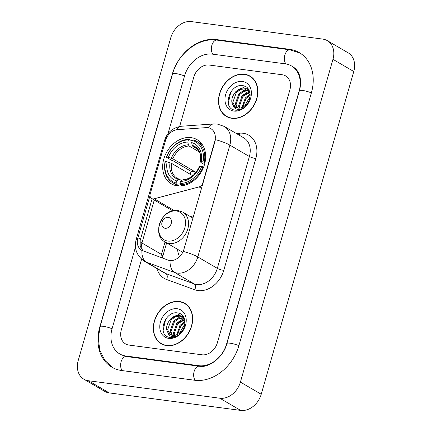 <?xml version="1.0" encoding="UTF-8"?>
<svg xmlns="http://www.w3.org/2000/svg" width="432" height="432" viewBox="0 0 432 432"><rect width="100%" height="100%" fill="white"/><g stroke="black" fill="none" stroke-linecap="round" stroke-linejoin="round"><path stroke-width="0.65" d="M203.067 183.119L202.808 182.968A4.822 3.764 120.3 0 1 199.055 186.905L154.154 198.79A4.822 3.764 120.3 0 1 152.761 198.887A4.822 3.764 120.3 0 1 151.632 198.504A4.822 3.764 120.3 0 1 150.217 193.828L165.478 140.611A13.014 10.157 -59.7 0 1 177.52 129.665L206.032 127.634A13.014 10.157 -59.7 0 1 207.889 127.688A13.014 10.157 -59.7 0 1 210.94 128.725A13.014 10.157 -59.7 0 1 214.747 141.345L215.001 141.496L183.298 251.462C180.398 256.873 176.504 259.924 171.612 260.62L168.453 260.226L141.815 250.393M191.074 137.63A25.553 19.942 -59.7 0 0 165.137 155.25A25.553 19.942 -59.7 0 0 171.272 183.778A25.553 19.942 -59.7 0 0 177.255 185.814A25.553 19.942 -59.7 0 0 203.197 168.188A25.553 19.942 -59.7 0 0 197.062 139.66A25.553 19.942 -59.7 0 0 191.074 137.63M179.55 256.646A25.553 19.942 120.3 0 1 177.52 249.28M190.399 216.599L193.72 215.719M202.808 182.968L214.747 141.345M244.501 74.218A23.382 18.247 -59.7 0 0 220.768 90.347A23.382 18.247 -59.7 0 0 226.379 116.451A23.382 18.247 -59.7 0 0 231.854 118.314A23.382 18.247 -59.7 0 0 255.593 102.19A23.382 18.247 -59.7 0 0 249.977 76.081A23.382 18.247 -59.7 0 0 244.501 74.218M226.319 116.138A23.382 18.247 -59.7 0 0 227.448 117.018M179.323 301.514A23.382 18.247 -59.7 0 0 155.59 317.644A23.382 18.247 -59.7 0 0 161.201 343.748A23.382 18.247 -59.7 0 0 166.682 345.611A23.382 18.247 -59.7 0 0 190.415 329.481A23.382 18.247 -59.7 0 0 184.804 303.377A23.382 18.247 -59.7 0 0 179.323 301.514M161.141 343.435A23.382 18.247 -59.7 0 0 162.27 344.315M208.256 127.748A16.875 9.304 85.9 0 1 213.608 123.952L217.372 124.07L224.224 126.419A19.283 15.05 120.3 0 1 229.867 145.114A16.875 3.278 -164 0 0 215.363 139.633L215.001 141.496M170.116 260.609A16.875 10.444 110 0 0 174.625 272.446L146.437 262.202A16.875 10.444 110 0 1 141.928 250.457C138.035 247.973 136.598 244.123 137.619 238.901L150.012 195.593M143.165 251.035L140.173 246.364L140.184 240.403L152.107 198.779M201.955 354.791A14.461 11.286 -59.7 0 0 217.393 342.689L289.872 89.937A14.461 11.286 -59.7 0 0 285.638 75.913A14.461 11.286 -59.7 0 0 282.253 74.763L209.228 65.038A14.461 11.286 -59.7 0 0 193.79 77.139L179.636 126.5L193.79 77.139A14.461 11.286 -59.7 0 1 209.228 65.038L282.253 74.763A14.461 11.286 -59.7 0 1 285.638 75.913A14.461 11.286 -59.7 0 1 289.872 89.937L217.393 342.689A14.461 11.286 -59.7 0 1 201.955 354.791L128.93 345.065L201.955 354.791M141.588 259.178L121.311 329.891A14.461 11.286 -59.7 0 0 125.545 343.915A14.461 11.286 -59.7 0 0 128.93 345.065A14.461 11.286 -59.7 0 1 125.545 343.915A14.461 11.286 -59.7 0 1 121.311 329.891L141.588 259.178M185.819 304.031A23.382 18.247 -59.7 0 0 184.502 303.48M250.992 76.734A23.382 18.247 -59.7 0 0 249.674 76.183M252.121 77.614A23.139 18.058 -59.7 0 0 251.937 77.506L249.858 76.291A23.139 18.058 -59.7 0 0 244.436 74.45A23.139 18.058 -59.7 0 0 220.946 90.407A23.139 18.058 -59.7 0 0 226.503 116.246A23.139 18.058 -59.7 0 0 231.925 118.087A23.139 18.058 -59.7 0 0 255.415 102.125A23.139 18.058 -59.7 0 0 249.858 76.291M244.561 106.083L250.036 96.703M241.85 107.563L245.376 97.875L250.139 94.608M242.617 107.244L246.202 98.356L250.139 95.44M239.209 108.119L238.577 105.894L242.071 95.942L249.755 92.043M239.819 108.065L239.404 106.375L242.897 96.422L249.89 92.594M237.022 107.908L235.273 103.961L238.766 94.009L243.302 90.833L249.134 90.369M237.535 108.016L236.099 104.447L239.593 94.495L244.129 91.314L249.286 90.704M232.945 104.917A10.897 8.505 -59.7 0 0 235.283 107.195A10.897 8.505 -59.7 0 0 237.838 108.065A10.897 8.505 -59.7 0 0 245.414 105.392C252.547 99.679 251.165 86.773 243.351 85.747C229.9 82.588 221.837 108.059 234.506 110.03L235.148 110.144C238.01 110.484 240.835 109.696 243.621 107.779C241.115 109.323 238.75 109.755 236.52 109.08C234.63 108.448 233.442 107.06 232.945 104.917C228.69 98.874 236.914 86.438 245.009 88.263L247.725 89.224L249.059 90.212M235.607 107.374L232.794 102.514L236.288 92.561L240.824 89.386L245.835 88.749L248.13 89.483M242.428 81.448A15.714 12.263 -59.7 0 0 225.65 94.597A15.714 12.263 -59.7 0 0 233.928 111.089A15.714 12.263 -59.7 0 0 250.706 97.934A15.714 12.263 -59.7 0 0 242.428 81.448M226.503 116.246L228.582 117.461A23.139 18.058 -59.7 0 0 228.766 117.569M228.307 103.297L230.818 91.93M235.094 92.497L235.894 91.541L245.311 86.416M238.399 94.43L239.198 93.469L246.283 88.83M246.677 88.717L247.903 88.447M241.704 96.358L242.503 95.402L249.34 90.839M245.009 98.291L250.096 93.89M186.943 304.911A23.139 18.058 -59.7 0 0 186.764 304.803L184.68 303.583A23.139 18.058 -59.7 0 0 179.258 301.741A23.139 18.058 -59.7 0 0 155.768 317.704A23.139 18.058 -59.7 0 0 161.325 343.537A23.139 18.058 -59.7 0 0 166.747 345.384A23.139 18.058 -59.7 0 0 190.237 329.422A23.139 18.058 -59.7 0 0 184.68 303.583M179.383 333.38L184.858 324M176.672 334.859L180.203 325.166L184.966 321.905M177.444 334.541L181.03 325.652L184.966 322.731M174.031 335.416L173.399 333.185L176.899 323.239L184.577 319.34M174.641 335.362L174.226 333.671L177.725 323.719L184.712 319.891M171.85 335.2L170.095 331.258L173.594 321.305L178.124 318.13L183.956 317.666M172.363 335.313L170.921 331.738L174.42 321.786L178.951 318.611L184.108 318.001M167.767 332.213A10.897 8.505 -59.7 0 0 170.105 334.492A10.897 8.505 -59.7 0 0 172.66 335.356A10.897 8.505 -59.7 0 0 180.236 332.689C187.369 326.975 185.987 314.069 178.173 313.038C164.727 309.884 156.665 335.356 169.328 337.327L169.976 337.435C172.832 337.775 175.657 336.992 178.443 335.07C175.943 336.614 173.572 337.052 171.342 336.377C169.457 335.745 168.264 334.357 167.767 332.213C163.512 326.171 171.736 313.735 179.831 315.56L182.547 316.521L183.881 317.509M170.435 334.67L167.616 329.805L171.115 319.853L175.646 316.678L180.657 316.04L182.952 316.775M177.255 308.745A15.714 12.263 -59.7 0 0 160.472 321.894A15.714 12.263 -59.7 0 0 168.755 338.38A15.714 12.263 -59.7 0 0 185.533 325.231A15.714 12.263 -59.7 0 0 177.255 308.745M161.325 343.537L163.404 344.758A23.139 18.058 -59.7 0 0 163.588 344.86M163.134 330.588L165.645 319.221M169.916 319.793L170.721 318.832L180.139 313.713M173.221 321.721L174.026 320.765L181.105 316.127M181.499 316.013L182.725 315.743M176.526 323.654L177.331 322.699L184.167 318.136M179.831 325.588L184.918 321.181M179.345 185.965L176.332 184.199L176.072 182.984A22.95 17.906 -59.7 0 1 165.321 161.568L167.098 161.806A20.731 16.178 -59.7 0 0 176.677 180.878L178.454 179.491L179.566 179.356L181.602 180.549M192.731 175.743L171.526 163.345L167.098 161.806M190.188 174.258A22.901 17.874 120.3 0 1 191.122 171.331L173.167 160.834L171.941 160.483L166.374 157.226L166.622 157.027A22.95 17.906 -59.7 0 1 188.411 139.946L187.812 142.052A20.731 16.178 -59.7 0 0 168.404 157.264L172.827 158.798L195.188 171.871A17.836 13.921 -59.7 0 0 194.378 174.231M199.384 152.026L189.124 146.027L188.395 144.817L187.812 142.052M180.176 184.712A23.911 18.662 -59.7 0 0 202.997 166.822L201.706 166.417A22.95 17.906 -59.7 0 1 179.917 183.497L180.176 184.712L182.039 185.803M203.607 167.179L202.997 166.822M165.321 161.568L165.067 161.773A23.911 18.662 -59.7 0 0 172.616 182.666A23.911 18.662 -59.7 0 0 176.332 184.199M188.411 139.946L189.194 139.336A23.911 18.662 -59.7 0 0 166.374 157.226M189.194 139.336L192.094 141.032M179.917 183.497L180.522 181.391A20.731 16.178 -59.7 0 0 199.93 166.18L201.706 166.417M176.677 180.878L176.072 182.984M168.404 157.264L166.622 157.027M199.93 166.18L199.314 166.682C195.383 174.852 189.929 179.21 182.941 179.75M183.406 179.869L182.293 180.004L180.522 181.391M182.293 180.004A18.544 14.472 -59.7 0 0 199.352 166.633L199.703 167.098M171.526 163.345A17.836 13.921 -59.7 0 0 177.266 178.346L179.566 179.356M204.304 162.275A23.911 18.662 -59.7 0 0 196.754 141.383A23.911 18.662 -59.7 0 0 193.039 139.849L192.256 140.459A22.95 17.906 -59.7 0 1 203.008 161.87L204.984 162.675M203.008 161.87L201.231 161.633A20.731 16.178 -59.7 0 0 191.651 142.56L192.256 140.459M204.487 164.587L201.004 162.551L200.653 162.092L201.231 161.633M191.651 142.56L192.24 145.33L192.964 146.54L197.181 149.002M192.964 146.54A17.836 13.921 -59.7 0 1 195.269 147.55C198.488 150.244 200.113 152.361 200.151 153.9L200.653 162.092A18.544 14.472 -59.7 0 0 192.24 145.33M195.188 171.871L191.122 171.331M165.083 228.274A5.783 4.514 -59.7 0 0 171.256 223.43A5.783 4.514 -59.7 0 0 168.21 217.361A5.783 4.514 -59.7 0 0 162.032 222.205A5.783 4.514 -59.7 0 0 165.083 228.274M135.448 247.19L112.088 328.666A26.033 20.315 -59.7 0 0 119.702 353.905A26.033 20.315 -59.7 0 0 125.804 355.979L198.828 365.699A26.033 20.315 -59.7 0 0 226.616 343.915L299.095 91.163A26.033 20.315 -59.7 0 0 291.476 65.929A26.033 20.315 -59.7 0 0 285.379 63.855L212.355 54.13A26.033 20.315 -59.7 0 0 184.567 75.913L167.994 133.699M219.823 398.228A19.283 15.05 -59.7 0 0 240.408 382.093L332.959 59.335A19.283 15.05 -59.7 0 0 327.316 40.64A19.283 15.05 -59.7 0 0 322.801 39.107L191.36 21.6A19.283 15.05 -59.7 0 0 170.775 37.735L78.224 360.493A19.283 15.05 -59.7 0 0 83.867 379.188A19.283 15.05 -59.7 0 0 88.382 380.727L219.823 398.228L240.64 410.4A19.283 15.05 -59.7 0 0 261.225 394.265L353.776 71.507A19.283 15.05 -59.7 0 0 348.133 52.812L327.316 40.64M83.867 379.188L104.684 391.36A19.283 15.05 -59.7 0 0 109.199 392.893L240.64 410.4M194.654 380.246A41.461 32.357 -59.7 0 0 238.918 345.557L311.391 92.804A41.461 32.357 -59.7 0 0 299.263 52.607A41.461 32.357 -59.7 0 0 289.548 49.307L216.529 39.582A41.461 32.357 -59.7 0 0 172.265 74.277L99.792 327.029A41.461 32.357 -59.7 0 0 111.92 367.222A41.461 32.357 -59.7 0 0 121.635 370.521L194.654 380.246M201.56 188.368L199.055 186.905M174.231 210.524L154.154 198.79M236.196 133.418L239.695 133.169A24.106 18.814 120.3 0 1 255.83 158.555L223.765 270.383A4.822 0.934 16 0 1 217.318 268.353L249.383 156.524A19.283 15.05 -59.7 0 0 243.745 137.83L224.224 126.419M223.765 270.383A24.106 18.814 120.3 0 1 198.029 290.558A24.106 18.814 120.3 0 1 194.789 289.764L166.606 279.52A24.106 18.814 120.3 0 1 156.886 268.531M196.733 284.488A19.283 15.05 -59.7 0 0 217.318 268.353L197.802 256.943A19.283 15.05 120.3 0 1 177.212 273.078A19.283 15.05 120.3 0 1 174.625 272.446L194.141 283.856A19.283 15.05 -59.7 0 0 196.733 284.488M183.298 251.462A16.875 3.278 16 0 1 197.802 256.943L229.867 145.114L249.383 156.524A4.822 0.934 16 0 0 255.83 158.555M137.619 238.901A16.875 3.278 -164 0 0 136.102 239.744C133.952 248.724 136.755 255.906 144.509 261.301L164.03 272.705A19.283 15.05 -59.7 0 0 165.953 273.613L194.141 283.856A4.822 2.986 -70 0 1 194.789 289.764M136.102 239.744L164.581 140.422A16.875 3.278 16 0 1 165.791 139.639M166.606 279.52A4.822 2.986 -70 0 0 165.953 273.613L146.437 262.202A19.283 15.05 120.3 0 1 144.509 261.301M164.581 140.422C167.276 132.165 173.027 127.429 181.834 126.214A16.875 9.304 85.9 0 0 176.639 129.767M139.963 241.434A13.014 2.527 -164 0 0 141.944 243.011L154.267 200.043M141.296 248.902A15.428 12.042 120.3 0 1 141.944 243.011L161.46 254.421A15.428 12.042 -59.7 0 0 160.866 257.467M239.695 133.169A4.822 2.657 -94.1 0 1 239.107 135.119M165.029 241.974L161.46 254.421A8.678 1.685 16 0 1 162.886 255.895L162.4 258.023M137.932 237.73L140.503 239.236M177.266 178.346A17.836 13.921 -59.7 0 0 179.204 179.237M189.124 146.027A17.836 13.921 -59.7 0 0 172.827 158.798M170.035 162.729A18.544 14.472 -59.7 0 0 178.454 179.491M188.395 144.817A18.544 14.472 -59.7 0 0 171.342 158.188M167.816 241.056A15.941 12.442 -59.7 0 0 184.837 227.718A15.941 12.442 -59.7 0 0 176.44 210.989A15.941 12.442 -59.7 0 0 159.419 224.332A15.941 12.442 -59.7 0 0 167.816 241.056M169.274 243.464A17.356 13.543 -59.7 0 0 186.894 231.493A17.356 13.543 -59.7 0 0 182.725 212.117L177.995 210.503C162.227 207.436 150.925 234.857 165.208 242.082A17.356 13.543 -59.7 0 0 169.274 243.464M238.88 345.67A7.711 1.496 -164 0 0 231.25 343.386A7.711 1.496 -164 0 0 226.913 343.521C223.36 357.62 208.537 368.242 199.319 366.239L126.295 356.519L121.268 354.818M195.237 380.322A7.711 4.585 -82.4 0 1 194.146 371.423A7.711 4.585 -82.4 0 1 199.319 366.239M122.224 370.602A7.711 4.585 -82.4 0 1 121.122 361.703A7.711 4.585 -82.4 0 1 126.295 356.519M112.682 367.654L104.792 360.277L99.868 350.293L98.285 338.72L100.089 326.63A7.711 1.496 16 0 1 104.425 326.495A7.711 1.496 16 0 1 112.055 328.784M100.089 326.63L172.562 73.883A7.711 1.496 16 0 1 176.899 73.742A7.711 1.496 16 0 1 184.529 76.032M172.562 73.883C178.027 53.455 198.574 37.26 217.021 40.122A7.711 4.585 97.6 0 0 211.847 45.306A7.711 4.585 97.6 0 0 212.949 54.205M217.021 40.122L290.045 49.847A7.711 4.585 97.6 0 0 284.866 55.042A7.711 4.585 97.6 0 0 285.979 63.947M311.359 92.923A7.711 1.496 -164 0 0 303.723 90.634A7.711 1.496 -164 0 0 299.387 90.769L226.913 343.521M261.225 394.265L240.408 382.093M109.199 392.893L88.382 380.727M353.776 71.507L332.959 59.335M217.577 40.198L216.529 39.582M290.612 49.928L289.548 49.307M199.854 366.304L198.828 365.699M126.857 356.589L125.804 355.979M172.708 210.821L151.632 198.504M213.608 123.952L181.834 126.214M166.612 242.897L162.886 255.895M178.162 185.911L172.616 182.666M202.3 144.623L196.754 141.383M193.023 218.133L182.725 212.117M182.822 252.374L165.208 242.082M300.013 53.066L290.045 49.847M293.042 66.841C297.335 69.579 298.841 73.3 299.3 74.709L300.078 77.425C300.953 81.481 300.726 85.925 299.387 90.769"/></g></svg>
